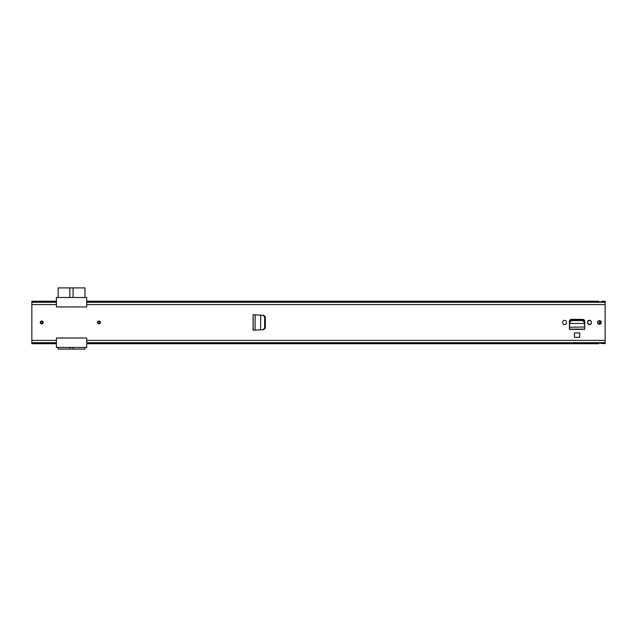 <?xml version="1.0" encoding="UTF-8"?>
<svg xmlns="http://www.w3.org/2000/svg" width="637" height="637" viewBox="0 0 637 637"><rect width="100%" height="100%" fill="white"/><g stroke="black" fill="none" stroke-linecap="round" stroke-linejoin="round"><path stroke-width="0.96" d="M99.006 323.907A1.433 1.433 0 0 1 97.572 322.473A1.433 1.433 0 0 1 99.006 321.04A1.433 1.433 0 0 1 100.439 322.473A1.433 1.433 0 0 1 99.006 323.907M41.676 321.04A1.433 1.433 0 0 1 43.109 322.473A1.433 1.433 0 0 1 41.676 323.907A1.433 1.433 0 0 1 40.242 322.473A1.433 1.433 0 0 1 41.676 321.04M579.678 332.912L574.439 332.912L574.439 337.299L579.678 337.299L579.678 332.912M566.492 322.76L566.492 322.187A1.887 1.887 0 0 0 564.613 320.3A1.887 1.887 0 0 0 562.726 322.187L562.726 322.76A1.887 1.887 0 0 0 564.613 324.639A1.887 1.887 0 0 0 566.492 322.76M591.391 322.76L591.391 322.187A1.887 1.887 0 0 0 589.504 320.3A1.887 1.887 0 0 0 587.625 322.187L587.625 322.76A1.887 1.887 0 0 0 589.504 324.639A1.887 1.887 0 0 0 591.391 322.76M599.417 320.626A1.839 1.839 0 0 1 601.256 322.473A1.839 1.839 0 0 1 599.417 324.313A1.839 1.839 0 0 1 597.578 322.473A1.839 1.839 0 0 1 599.417 320.626M584.4 322.33L584.447 323.325L584.4 322.33L582.385 320.57L571.668 320.57L569.717 322.33L569.613 323.429L584.503 323.429L569.613 323.429L569.398 329.186L584.718 329.345L569.398 329.345L569.398 321.374A2.015 2.015 0 0 1 571.421 319.36L582.696 319.36A2.015 2.015 0 0 1 584.718 321.374L584.686 327.203M254.657 330.125L253.184 330.125L253.184 314.821L254.657 314.821L253.104 314.742L263.129 315.283L264.634 316.788L264.642 328.023L263.129 329.663L255.103 330.101M255.103 314.845L254.657 314.821L255.214 314.845L255.071 330.101M260.557 315.124L263.75 315.299L265.318 316.931L265.318 328.007L263.75 329.647L260.652 329.807M86.72 343.725L598.597 343.725L598.676 343.032L605.15 343.725L605.15 342.666L86.72 342.666L86.72 340.381L86.72 347.452L56.422 347.452L56.422 337.992L86.72 337.992L86.72 340.381L605.15 340.381L605.15 301.221L601.877 301.221L601.79 301.914L598.676 301.914L598.597 301.221L86.72 301.221M605.15 302.28L86.72 302.28L86.72 306.954L56.422 306.954L56.422 302.28L31.85 302.28L31.85 301.221L56.422 301.221M56.422 343.725L31.85 343.725L31.85 302.28M605.15 342.666L605.15 340.381M31.85 340.381L56.422 340.381L56.422 342.666L31.85 342.666M584.694 327.259L584.718 327.713M569.43 327.203L569.398 327.713M584.447 323.325L584.686 326.988L569.422 327.259M584.4 321.605L582.385 319.854L571.668 319.854L569.717 321.605L569.669 322.601M584.447 322.601L584.503 323.636M253.884 314.821L253.144 314.821L253.144 330.125L253.884 330.125M260.557 329.823L260.764 315.14M263.129 329.663L265.016 328.023L265.016 316.788L263.129 315.283M86.72 306.954L56.422 306.915M56.422 338.032L86.72 337.992M605.15 304.566L86.72 304.566L86.72 297.495L56.422 297.495L56.422 304.566L31.85 304.566M84.96 297.495L84.96 287.908L73.088 287.908L73.088 297.495M69.807 297.495L69.807 287.908L58.182 287.908L58.182 297.495M69.807 287.908L73.088 287.908M58.182 347.452L58.182 349.092L69.807 349.092L69.807 347.452M73.088 347.452L73.088 349.092L84.96 349.092L84.96 347.452M73.088 349.092L69.807 349.092M99.929 322.473A0.924 0.924 0 0 0 99.006 321.55A0.924 0.924 0 0 0 98.09 322.473A0.924 0.924 0 0 0 99.006 323.397A0.924 0.924 0 0 0 99.929 322.473A0.924 0.924 0 0 1 99.006 323.397A0.924 0.924 0 0 1 98.09 322.473A0.924 0.924 0 0 0 99.006 323.397A0.924 0.924 0 0 0 99.929 322.473M42.599 322.473A0.924 0.924 0 0 0 41.676 321.55A0.924 0.924 0 0 0 40.76 322.473A0.924 0.924 0 0 0 41.676 323.397A0.924 0.924 0 0 0 42.599 322.473A0.924 0.924 0 0 1 41.676 323.397A0.924 0.924 0 0 1 40.76 322.473A0.924 0.924 0 0 0 41.676 323.397A0.924 0.924 0 0 0 42.599 322.473M598.103 323.771L598.103 321.175M599.584 324.305L599.584 320.634M591.391 322.871A1.839 1.839 0 0 1 587.744 322.473A1.839 1.839 0 0 1 591.391 322.067A1.839 1.839 0 0 0 587.744 322.473A1.839 1.839 0 0 0 591.391 322.871M573.045 319.36A4.18 4.18 0 0 1 573.515 319.854M582.099 319.854L582.099 319.36M582.21 319.36L582.21 319.854M598.008 321.287A11.665 11.665 0 0 1 598.008 323.66M253.104 330.205L253.104 314.742M86.72 342.977L605.15 342.977M31.85 342.977L56.422 342.977M86.72 342.81L605.15 342.81M31.85 342.81L56.422 342.81M31.85 301.962L56.422 301.962M86.72 301.962L605.15 301.962M31.85 302.137L56.422 302.137M86.72 302.137L605.15 302.137M584.71 327.665L584.71 329.138L569.406 329.138L569.406 327.665M569.717 322.33L569.717 321.605M571.731 320.57L571.731 319.854M582.385 320.57L582.385 319.854M100.439 322.473A1.433 1.433 0 0 0 99.006 321.04A1.433 1.433 0 0 0 97.572 322.473A1.433 1.433 0 0 0 99.006 323.907A1.433 1.433 0 0 0 100.439 322.473M97.883 322.473A1.123 1.123 0 0 1 99.006 321.343A1.123 1.123 0 0 1 100.136 322.473A1.123 1.123 0 0 1 99.006 323.596A1.123 1.123 0 0 1 97.883 322.473M43.109 322.473A1.433 1.433 0 0 0 41.676 321.04A1.433 1.433 0 0 0 40.242 322.473A1.433 1.433 0 0 0 41.676 323.907A1.433 1.433 0 0 0 43.109 322.473M40.553 322.473A1.123 1.123 0 0 1 41.676 321.343A1.123 1.123 0 0 1 42.806 322.473A1.123 1.123 0 0 1 41.676 323.596A1.123 1.123 0 0 1 40.553 322.473M599.99 324.225L599.99 320.722"/></g></svg>
